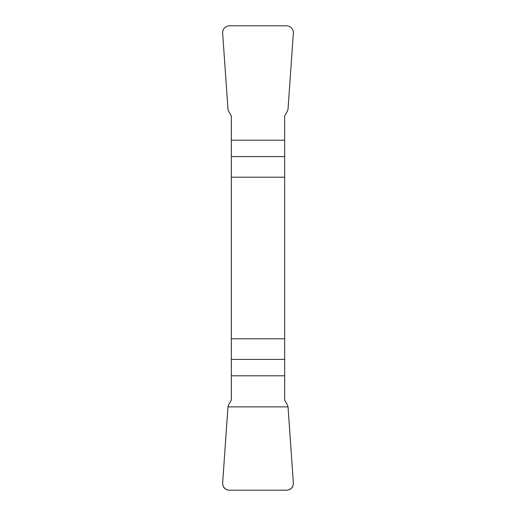 <?xml version="1.0" encoding="UTF-8"?>
<svg xmlns="http://www.w3.org/2000/svg" width="516" height="516" viewBox="0 0 516 516"><rect width="100%" height="100%" fill="white"/><g stroke="black" fill="none" stroke-linecap="round" stroke-linejoin="round"><path stroke-width="0.77" d="M231.336 177.201L284.664 177.201L284.664 115.906L287.425 111.121L288.031 109.128L293.346 33.198A7.05 6.953 132.9 0 0 286.457 25.8L229.543 25.8A7.05 6.953 47.1 0 0 222.654 33.198L227.969 109.128L228.575 111.121L231.336 115.906L231.336 400.094L228.575 404.879L227.969 406.872L222.654 482.802A7.05 6.953 -47.1 0 0 229.543 490.2L286.457 490.2A7.05 6.953 -132.9 0 0 293.346 482.802L288.031 406.872L287.425 404.879L284.664 400.094L284.664 338.799L231.336 338.799M284.664 177.201L284.664 338.799M293.34 482.757C293.327 487.388 291.018 489.865 286.399 490.2L229.601 490.2C224.982 489.865 222.673 487.388 222.66 482.757L227.969 406.872L288.031 406.872L293.34 482.757M284.664 156.593L231.336 156.593M231.336 140.197L284.664 140.197M231.336 359.407L284.664 359.407M284.664 375.803L231.336 375.803"/></g></svg>
